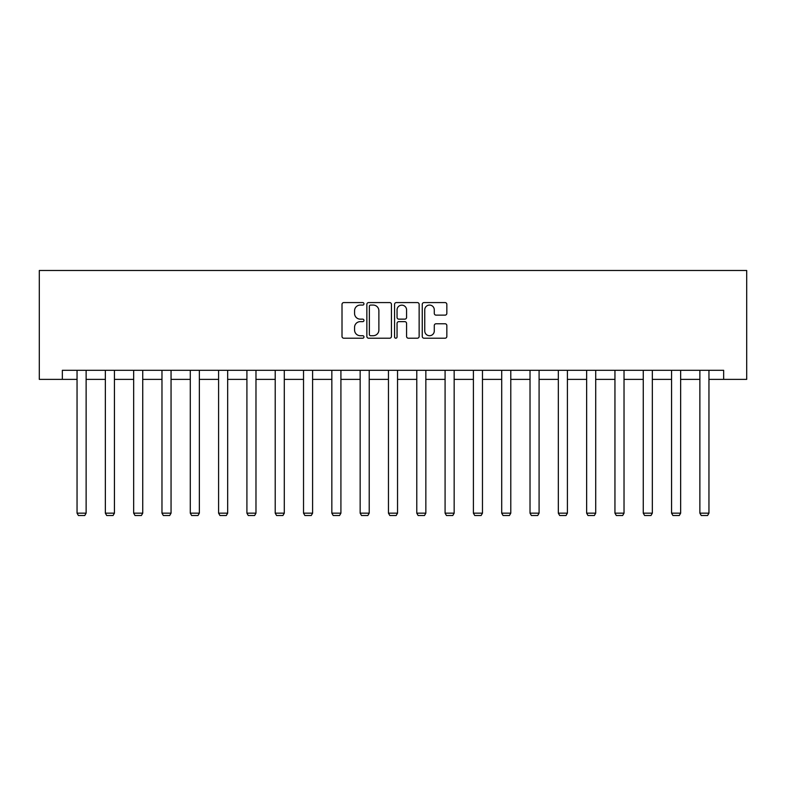 <?xml version="1.0" encoding="UTF-8"?>
<svg xmlns="http://www.w3.org/2000/svg" width="786" height="786" viewBox="0 0 786 786"><rect width="100%" height="100%" fill="white"/><g stroke="black" fill="none" stroke-linecap="round" stroke-linejoin="round"><path stroke-width="1.18" d="M363.967 303.828A1.248 1.248 0 0 0 362.719 302.581L343.787 302.581A1.778 1.778 0 0 0 342.008 304.359L342.008 336.418A1.778 1.778 0 0 0 343.787 338.206L362.719 338.206A1.248 1.248 0 0 0 363.967 336.958A1.248 1.248 0 0 0 362.719 335.71L360.273 335.71A5.699 5.699 0 0 1 354.565 330.012L354.565 327.34A5.699 5.699 0 0 1 360.273 321.641L362.719 321.641A1.248 1.248 0 0 0 363.967 320.393A1.248 1.248 0 0 0 362.719 319.145L360.273 319.145A5.699 5.699 0 0 1 354.565 313.447L354.565 310.775A5.699 5.699 0 0 1 360.273 305.076L362.719 305.076A1.248 1.248 0 0 0 363.967 303.828M445.063 315.137A1.778 1.778 0 0 0 446.841 313.359L446.841 304.359A1.778 1.778 0 0 0 445.063 302.581L424.037 302.581A1.778 1.778 0 0 0 422.259 304.359L422.259 336.418A1.778 1.778 0 0 0 424.037 338.206L445.063 338.206A1.778 1.778 0 0 0 446.841 336.418L446.841 325.561A1.778 1.778 0 0 0 445.063 323.773L436.063 323.773A1.778 1.778 0 0 0 434.285 325.561L434.285 330.945A4.765 4.765 0 0 1 429.52 335.71A4.765 4.765 0 0 1 424.754 330.945L424.754 309.841A4.765 4.765 0 0 1 429.52 305.076A4.765 4.765 0 0 1 434.285 309.841L434.285 313.359A1.778 1.778 0 0 0 436.063 315.137L445.063 315.137M62.349 379.373L62.349 370.294L723.651 370.294L723.651 379.373L746.7 379.373L746.7 270.482L39.3 270.482L39.3 379.373L77.048 379.373M391.438 304.359A1.778 1.778 0 0 0 389.66 302.581L368.644 302.581A1.778 1.778 0 0 0 366.856 304.359L366.856 336.418A1.778 1.778 0 0 0 368.644 338.206L389.66 338.206A1.778 1.778 0 0 0 391.438 336.418L391.438 304.359M396.341 302.581L417.356 302.581A1.778 1.778 0 0 1 419.144 304.359L419.144 336.418A1.778 1.778 0 0 1 417.356 338.206L408.366 338.206A1.778 1.778 0 0 1 406.578 336.418L406.578 323.419A1.778 1.778 0 0 0 404.8 321.641L398.836 321.641A1.778 1.778 0 0 0 397.048 323.419L397.048 336.958A1.248 1.248 0 0 1 395.81 338.206A1.248 1.248 0 0 1 394.562 336.958L394.562 304.359A1.778 1.778 0 0 1 396.341 302.581M86.126 379.373L105.353 379.373M114.432 379.373L133.669 379.373M142.738 379.373L161.975 379.373M171.053 379.373L190.291 379.373M199.359 379.373L218.596 379.373M227.675 379.373L246.912 379.373M255.981 379.373L275.218 379.373M284.296 379.373L303.534 379.373M312.602 379.373L331.839 379.373M340.918 379.373L360.155 379.373M369.224 379.373L388.461 379.373M397.539 379.373L416.776 379.373M425.845 379.373L445.082 379.373M454.161 379.373L473.398 379.373M482.466 379.373L501.704 379.373M510.782 379.373L530.019 379.373M539.088 379.373L558.325 379.373M567.404 379.373L586.641 379.373M595.709 379.373L614.947 379.373M624.025 379.373L643.262 379.373M652.331 379.373L671.568 379.373M680.647 379.373L699.874 379.373M708.952 379.373L723.651 379.373M370.599 305.076A1.248 1.248 0 0 0 369.351 306.314L369.351 334.463A1.248 1.248 0 0 0 370.599 335.71L373.183 335.71A5.699 5.699 0 0 0 378.881 330.012L378.881 310.775A5.699 5.699 0 0 0 373.183 305.076L370.599 305.076M406.578 309.93A4.765 4.765 0 0 0 401.813 305.165A4.765 4.765 0 0 0 397.048 309.93L397.048 317.367A1.778 1.778 0 0 0 398.836 319.145L404.8 319.145A1.778 1.778 0 0 0 406.578 317.367L406.578 309.93M86.126 370.294L86.126 513.16L77.048 513.16L77.048 370.294M86.126 513.16L84.76 515.518L78.413 515.518L77.048 513.16M114.432 370.294L114.432 513.16L105.353 513.16L105.353 370.294M114.432 513.16L113.066 515.518L106.719 515.518L105.353 513.16M142.738 370.294L142.738 513.16L133.669 513.16L133.669 370.294M142.738 513.16L141.382 515.518L135.025 515.518L133.669 513.16M171.053 370.294L171.053 513.16L161.975 513.16L161.975 370.294M171.053 513.16L169.688 515.518L163.341 515.518L161.975 513.16M199.359 370.294L199.359 513.16L190.291 513.16L190.291 370.294M199.359 513.16L198.003 515.518L191.646 515.518L190.291 513.16M227.675 370.294L227.675 513.16L218.596 513.16L218.596 370.294M227.675 513.16L226.309 515.518L219.962 515.518L218.596 513.16M255.981 370.294L255.981 513.16L246.912 513.16L246.912 370.294M255.981 513.16L254.625 515.518L248.268 515.518L246.912 513.16M284.296 370.294L284.296 513.16L275.218 513.16L275.218 370.294M284.296 513.16L282.931 515.518L276.584 515.518L275.218 513.16M312.602 370.294L312.602 513.16L303.534 513.16L303.534 370.294M312.602 513.16L311.246 515.518L304.889 515.518L303.534 513.16M340.918 370.294L340.918 513.16L331.839 513.16L331.839 370.294M340.918 513.16L339.552 515.518L333.205 515.518L331.839 513.16M369.224 370.294L369.224 513.16L360.155 513.16L360.155 370.294M369.224 513.16L367.868 515.518L361.511 515.518L360.155 513.16M397.539 370.294L397.539 513.16L388.461 513.16L388.461 370.294M397.539 513.16L396.173 515.518L389.827 515.518L388.461 513.16M425.845 370.294L425.845 513.16L416.776 513.16L416.776 370.294M425.845 513.16L424.489 515.518L418.132 515.518L416.776 513.16M454.161 370.294L454.161 513.16L445.082 513.16L445.082 370.294M454.161 513.16L452.795 515.518L446.448 515.518L445.082 513.16M482.466 370.294L482.466 513.16L473.398 513.16L473.398 370.294M482.466 513.16L481.111 515.518L474.754 515.518L473.398 513.16M510.782 370.294L510.782 513.16L501.704 513.16L501.704 370.294M510.782 513.16L509.416 515.518L503.069 515.518L501.704 513.16M539.088 370.294L539.088 513.16L530.019 513.16L530.019 370.294M539.088 513.16L537.732 515.518L531.375 515.518L530.019 513.16M567.404 370.294L567.404 513.16L558.325 513.16L558.325 370.294M567.404 513.16L566.038 515.518L559.691 515.518L558.325 513.16M595.709 370.294L595.709 513.16L586.641 513.16L586.641 370.294M595.709 513.16L594.354 515.518L587.997 515.518L586.641 513.16M624.025 370.294L624.025 513.16L614.947 513.16L614.947 370.294M624.025 513.16L622.659 515.518L616.312 515.518L614.947 513.16M652.331 370.294L652.331 513.16L643.262 513.16L643.262 370.294M652.331 513.16L650.975 515.518L644.618 515.518L643.262 513.16M680.647 370.294L680.647 513.16L671.568 513.16L671.568 370.294M680.647 513.16L679.281 515.518L672.934 515.518L671.568 513.16M708.952 370.294L708.952 513.16L699.874 513.16L699.874 370.294M708.952 513.16L707.587 515.518L701.24 515.518L699.874 513.16"/></g></svg>
